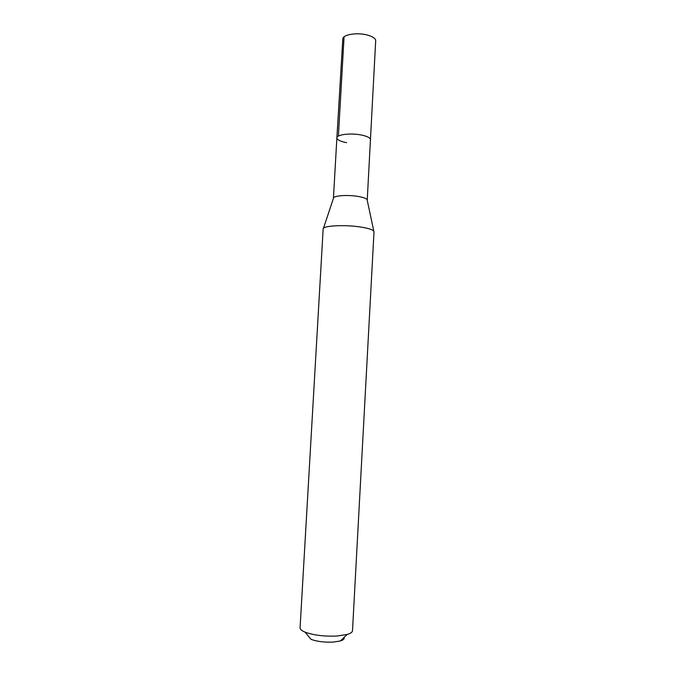 <?xml version="1.0" encoding="UTF-8"?>
<svg xmlns="http://www.w3.org/2000/svg" width="676" height="676" viewBox="0 0 676 676"><rect width="100%" height="100%" fill="white"/><g stroke="black" fill="none" stroke-linecap="round" stroke-linejoin="round"><path stroke-width="1.01" d="M336.885 137.853L333.429 198.254C333.074 195.744 347.058 194.603 357.672 196.361C363.857 197.4 367.051 198.659 367.237 200.138L375.721 40.087C374.715 37.881 371.673 36.141 366.612 34.856C357.215 32.473 344.532 34.341 342.842 38.245L336.885 137.853C336.58 134.583 350.531 132.859 361.068 134.963C367.212 136.214 370.372 137.803 370.541 139.729C370.372 137.803 367.212 136.214 361.068 134.963C350.531 132.859 336.58 134.583 336.885 137.853C337.113 139.839 340.349 141.453 346.585 142.67M359.674 226.891C343.628 224.516 322.553 225.784 323.162 228.944L300.076 627.793C300.034 629.272 301.673 630.708 305.003 632.119C313.647 635.271 324.362 636.572 337.147 636.015L347.126 634.468C350.59 633.446 352.382 632.195 352.5 630.725L374.014 231.784C373.735 229.925 368.952 228.294 359.674 226.891M305.003 632.119L311.011 639.319C317.052 641.566 324.505 642.479 333.378 642.073L340.358 640.958C343.442 640.003 344.659 638.837 344.025 637.443M344.067 36.859L338.397 136.062M333.429 198.364L323.441 228.344M367.229 200.257L373.811 231.158M340.358 640.958L347.126 634.468"/></g></svg>
